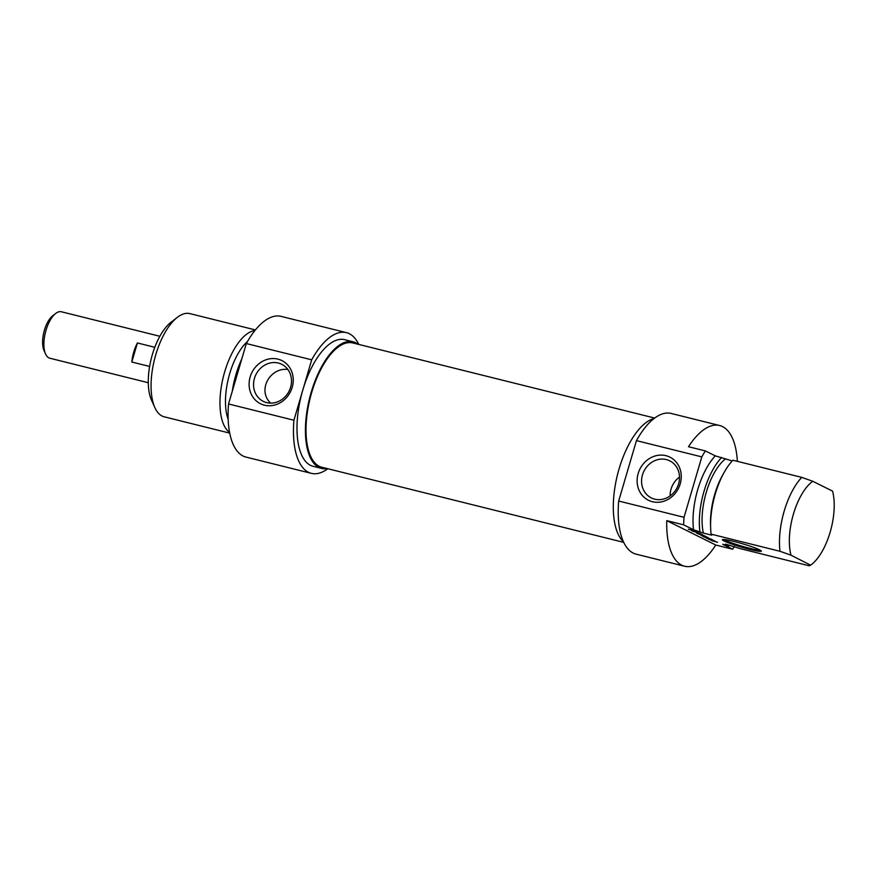 <?xml version="1.0" encoding="UTF-8"?>
<svg xmlns="http://www.w3.org/2000/svg" width="878" height="878" viewBox="0 0 878 878"><rect width="100%" height="100%" fill="white"/><g stroke="black" fill="none" stroke-linecap="round" stroke-linejoin="round"><path stroke-width="1.32" d="M654.659 418.06L352.78 342.936A64.05 28.03 104 0 0 310.889 395.33A64.05 28.03 104 0 0 319.296 466.306A64.05 28.03 104 0 0 321.842 467.25L623.731 542.363M55.676 313.479L52.713 315.784A20.545 8.989 104 0 0 43.9 332.082A20.545 8.989 104 0 0 44.043 350.607L45.579 354.043A23.925 10.47 -76 0 1 45.415 332.466A23.925 10.47 -76 0 1 55.676 313.479A23.925 10.47 -76 0 1 61.35 311.767L159.851 336.274M148.294 382.72L49.805 358.213A23.925 10.47 -76 0 1 45.579 354.043M149.611 366.455L131.81 362.021A23.925 10.47 -76 0 1 137.418 342.969L154.791 347.293M131.81 362.021L137.418 342.969M270.578 403.112C257.045 390.15 270.051 367.322 287.83 369.429M177.268 317.408L170.903 322.347A45.919 20.095 104 0 0 152.377 354.514A45.919 20.095 104 0 0 151.532 400.203L154.835 407.546A53.174 23.278 -76 0 1 155.801 354.646A53.174 23.278 -76 0 1 177.268 317.408A53.174 23.278 -76 0 1 189.878 313.611L255.399 329.919M266.703 402.618A20.699 18.526 116.4 0 1 263.301 401.367A20.699 18.526 116.4 0 1 255.937 374.577A20.699 18.526 116.4 0 1 281.75 364.293A20.699 18.526 116.4 0 1 289.938 389.228A20.699 18.526 116.4 0 1 266.703 402.618M264.399 405.175A24.09 21.555 -63.6 0 0 292.758 375.169A24.09 21.555 -63.6 0 0 256.365 366.115A24.09 21.555 -63.6 0 0 264.399 405.175M293.921 420.233L311.701 359.815A72.512 31.74 -76 0 1 346.382 332.63L281.015 316.365A72.512 31.74 104 0 0 246.323 343.55L228.543 403.968A72.512 31.74 104 0 0 245.994 457.087L311.372 473.352A72.512 31.74 -76 0 1 293.921 420.233L228.543 403.968M246.323 343.55L311.701 359.815M229.729 433.117L164.208 416.809A53.174 23.278 -76 0 1 154.835 407.546M254.905 330.534A53.174 23.278 104 0 0 224.702 371.789A53.174 23.278 104 0 0 229.575 432.338M358.081 344.264A65.257 28.568 104 0 0 353.066 341.772A65.257 28.568 104 0 0 311.24 392.126A65.257 28.568 104 0 0 321.557 468.413A65.257 28.568 104 0 0 327.154 468.567M321.557 468.413L313.117 466.317A65.257 28.568 -76 0 1 302.811 390.03A65.257 28.568 -76 0 1 344.637 339.665L353.066 341.772M346.382 332.63A72.512 31.74 -76 0 1 358.773 344.428M327.845 468.742A72.512 31.74 -76 0 1 311.372 473.352M247.541 341.41A47.61 20.842 104 0 0 229.718 373.589A47.61 20.842 104 0 0 228.159 419.278M241.768 359.025A53.174 23.278 104 0 0 235.941 374.588A53.174 23.278 104 0 0 232.286 391.237M811.59 564.444A45.919 20.095 -76 0 0 832.553 491.12L812.765 481.276L801.757 477.369L732.856 460.226A53.174 23.278 -76 0 0 724.416 471.958A53.174 23.278 -76 0 0 710.62 527.437A53.174 23.278 -76 0 0 711.103 534.142L780.004 551.285L791.012 555.192L810.635 565.191L811.59 564.444A45.919 20.095 -76 0 1 810.8 565.037L809.165 565.783L740.264 548.64L725.546 544.119L729.025 545.853L722.704 544.272L732.625 549.211L715.757 545.019L666.753 520.632L683.622 524.835L693.543 529.774L703.355 533.078L711.784 535.174L711.103 534.142M732.208 460.928L715.296 455.858L705.374 450.919L688.506 446.726A72.512 31.74 -76 0 1 719.642 425.512A72.512 31.74 -76 0 1 737.377 461.345M693.73 530.674L688.319 529.204L693.774 530.542M692.72 531.168L699.316 533.198L692.72 531.168M701.138 535.404L706.34 536.699L697.769 533.725L704.782 535.909M704.716 535.876L701.204 535.295M712.98 540.738L710.884 540.2L713.024 540.607M712.332 540.969L710.708 539.959L717.524 542.264L712.365 540.848M711.125 539.202L703.607 536.809L711.158 539.092M711.158 539.454L706.219 538.104L712.585 539.794L709.654 539.465L714.714 540.859L709.545 539.575L708.184 539.07L711.191 539.344M696.452 533.001L699.623 533.923L696.539 532.869M696.528 533.133L699.92 533.506L702.85 534.965L696.561 533.045M691.644 530.861L697.56 532.331L691.688 530.74M708.348 537.841L702.729 536.37L707.416 537.248M707.306 537.479L708.403 537.731M759.58 549.826A20.304 1.756 -163.6 0 0 738.793 542.714A20.304 1.756 -163.6 0 0 722.506 539.564A20.304 1.756 -163.6 0 0 741.361 547.104A20.304 1.756 -163.6 0 0 761.303 550.978A20.304 1.756 -163.6 0 0 759.58 549.826M760.216 550.166A19.338 1.679 16.4 0 1 744.028 546.785A19.338 1.679 16.4 0 1 725.261 540.299A19.338 1.679 16.4 0 1 723.856 539.465M715.757 545.019A72.512 31.74 -76 0 1 684.62 566.233A72.512 31.74 -76 0 1 666.753 520.632M791.012 555.192A45.919 20.095 -76 0 1 812.765 481.276M801.757 477.369A53.174 23.278 104 0 0 780.004 551.285M710.62 527.437L710.532 524.342A47.61 20.842 -76 0 1 722.89 474.658L724.416 471.958M703.355 533.078A47.61 20.842 -76 0 1 725.107 459.161M699.865 531.344A53.174 23.278 -76 0 1 721.628 457.427M693.543 529.774A53.174 23.278 -76 0 1 715.296 455.858M683.622 524.835A72.512 31.74 -76 0 1 684.039 517.307L618.672 501.031A72.512 31.74 104 0 0 636.122 554.161L684.62 566.233M719.642 425.512L671.132 413.439A72.512 31.74 104 0 0 636.451 440.624L701.818 456.889A72.512 31.74 -76 0 1 705.374 450.919M734.381 546.368A72.512 31.74 -76 0 1 732.625 549.211M684.039 517.307L701.818 456.889M679.517 477.072A20.699 18.526 -63.6 0 0 674.238 482.45A20.699 18.526 -63.6 0 0 670.144 495.894M666.369 459.589A20.699 18.526 116.4 0 1 669.76 460.84A20.699 18.526 116.4 0 1 677.125 487.63A20.699 18.526 116.4 0 1 651.322 497.914A20.699 18.526 116.4 0 1 643.135 472.968A20.699 18.526 116.4 0 1 666.369 459.589M665.963 455.682A24.09 21.555 -63.6 0 0 637.604 485.688A24.09 21.555 -63.6 0 0 673.997 494.742A24.09 21.555 -63.6 0 0 665.963 455.682M636.451 440.624L618.672 501.031M623.402 541.671A65.257 28.568 -76 0 1 619.122 468.731A65.257 28.568 -76 0 1 654.044 418.51M729.684 545.15A53.174 23.278 -76 0 1 729.025 545.853M305.731 422.142L306.279 422.274M317.397 375.235L317.957 375.367"/></g></svg>
